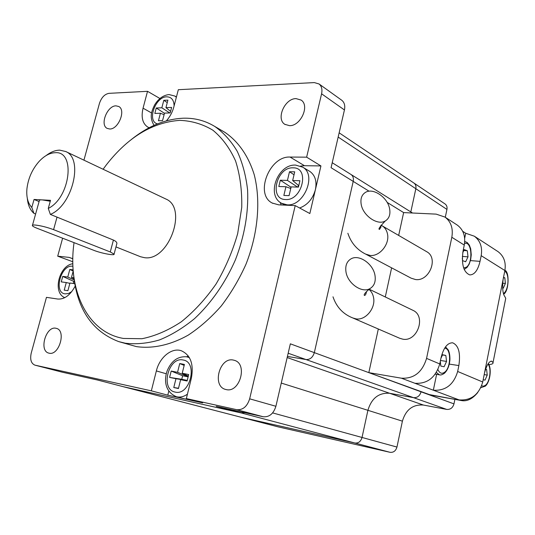 <?xml version="1.0" encoding="UTF-8"?>
<svg xmlns="http://www.w3.org/2000/svg" width="535" height="535" viewBox="0 0 535 535"><rect width="100%" height="100%" fill="white"/><g stroke="black" fill="none" stroke-linecap="round" stroke-linejoin="round"><path stroke-width="0.8" d="M412.538 213.01L351.08 174.53C353.08 176.035 353.789 178.322 353.207 181.392L314.326 352.632C312.821 357.42 310.039 359.727 305.987 359.547L287.429 356.424L305.987 359.547L288.171 353.234M454.89 399.377L453.974 403.892L421.065 391.814C419.808 395.96 417.293 397.906 413.515 397.652L389.64 393.279C378.793 392.57 371.551 398.247 367.906 410.312L362.034 437.469C360.791 441.529 358.403 443.375 354.872 443.007L240.984 417.226M332.228 162.727L351.08 174.53C353.08 176.035 353.789 178.322 353.207 181.392L314.326 352.632L421.065 391.814C419.808 395.96 417.293 397.906 413.515 397.652L389.64 393.279C378.793 392.57 371.551 398.247 367.906 410.312L362.034 437.469C360.791 441.529 358.403 443.375 354.872 443.007L241.552 413.033L244.762 412.666L241.552 413.033L123.164 386.671M444.939 203.875L414.05 183.13C415.682 184.414 416.277 186.28 415.835 188.721L410.813 211.934L415.835 188.721L338.167 137.06M339.15 132.82L414.05 183.13C415.682 184.414 416.277 186.28 415.835 188.721L446.939 209.412L445.287 217.277M445.147 204.016C446.752 205.273 447.347 207.072 446.939 209.412M453.974 403.892C452.797 407.844 450.37 409.683 446.692 409.409L423.412 405.048C412.833 404.293 405.831 409.656 402.4 421.159L396.957 447.059C395.786 450.931 393.472 452.677 390.028 452.302L278.18 426.877M390.028 452.302L354.872 443.007L241.084 417.26L123.277 386.705L241.552 413.033L216.234 406.339L263.14 416.738L236.651 409.67L186.347 398.568L191.41 378.004C193.884 364.021 190.513 354.932 181.291 350.739C171.722 347.342 159.537 357.36 156.354 370.936L151.338 390.838L35.069 365.178L62.073 372.146M74.044 242.649C67.39 289.221 86.844 332.255 123.451 338.448L141.989 338.722C155.083 336.087 168.191 330.443 181.311 321.789C194.098 311.497 205.687 298.898 216.08 283.978C225.442 268.068 232.645 251.263 237.687 233.568L241.74 207.393C242.094 190.393 240.034 174.898 235.554 160.915C229.809 148.168 222.266 137.943 212.923 130.232C202.798 124.127 191.784 120.836 179.88 120.362C152.642 122.261 128.186 137.02 106.505 164.653L103.108 169.254M131.269 139.568C148.101 126.126 165.469 119.004 183.378 118.202C194.8 117.894 205.306 120.669 214.896 126.521C223.657 132.76 231.107 141.039 237.259 151.365C242.495 162.754 245.939 175.6 247.585 189.918C248.614 212.609 244.575 235.861 235.474 259.676C225.462 282.654 211.245 303.077 194.573 318.606C183.13 327.995 171.414 335.111 159.43 339.952C147.526 343.416 136.137 344.5 125.264 343.209L118.67 341.591C91.358 331.125 76.231 307.846 73.295 271.76M188.574 399.157L184.963 398.963L202.678 402.882L186.347 398.568M309.277 171.086L309.892 171.454C315.175 175.279 317.014 181.338 315.409 189.644C312.808 198.853 307.551 204.972 299.64 208.001M341.477 100.058L341.885 100.346C344.44 102.519 345.289 105.723 344.44 109.956L321.588 93.799C322.485 89.452 321.649 86.182 319.081 83.988L314.333 82.591L178.322 89.706L173.801 107.053C172.41 112.223 169.943 116.817 166.405 120.836M222.239 130.807L224.941 132.379C238.222 141.38 248.447 155.912 254.259 174.825C260.906 200.946 258.071 233.601 245.953 264.303C239.178 279.37 230.953 293.254 221.276 305.953C210.964 317.69 199.943 327.413 188.22 335.137C170.451 345.108 152.555 348.92 136.405 346.606L119.292 341.778M165.368 198.779L165.89 199.027C188.173 207.988 168.512 261.862 144.356 257.649L140.518 256.74L115.981 246.909M296.022 98.607C284.747 98.44 275.799 118.957 284.814 124.321L289.529 125.665C300.65 126.153 309.966 105.642 301.145 100.085L296.022 98.607M233.28 360.055C219.571 356.852 211.76 386.096 225.516 389.413L226.198 389.58C239.774 393.198 247.993 363.954 234.477 360.363L233.28 360.055M55.874 328.249C45.91 325.828 38.714 350.92 48.792 353.107L49.133 353.187C59.037 355.909 66.454 330.683 56.476 328.396L55.874 328.249M115.975 105.843C107.201 105.636 99.644 124.976 107.181 128.4L109.722 128.995C118.422 129.457 126.206 110.016 118.75 106.492L115.975 105.843M173.775 387.541L175.962 378.72L169.608 377.416L171.2 371.056L177.553 372.32L179.74 363.546L184.408 364.435L182.221 373.249L188.708 374.54L187.11 381.007L180.629 379.676L178.436 388.537L173.775 387.541L178.509 388.236M182.221 373.249L188.333 376.058M187.203 380.626L180.629 379.676M175.962 378.72L187.243 380.465M188.173 376.7L177.553 372.32M184.167 365.412L179.74 363.546M74.713 283.67L69.958 283.042L67.898 290.665L64.22 290.151L66.273 282.554L61.251 281.885L62.742 276.401L67.764 277.036L69.811 269.466L73.148 269.867M73.228 270.924L71.449 277.504L73.863 277.812M69.871 283.349L66.273 282.554M73.228 283.47L73.783 281.403L74.358 281.477M67.764 277.036L74.138 279.932M73.783 281.403L62.742 276.401M73.984 278.802L71.449 277.504M167.91 100.132L165.944 107.642L171.628 107.435L170.19 112.938L164.512 113.119L162.54 120.663L158.447 120.763L160.413 113.246L154.836 113.427L156.26 108.003L161.844 107.796L163.81 100.312L167.91 100.132M160.413 113.246L164.098 114.691M169.782 112.952L161.844 107.796M167.268 102.586L163.81 100.312M165.944 107.642L170.605 111.354M298.41 187.116L291.154 186.889L289.074 195.643L283.851 195.442L285.931 186.728L278.815 186.508L280.32 180.221L287.435 180.402L289.495 171.735L294.725 171.829L292.658 180.542L299.914 180.73L298.41 187.116M290.485 188.4L291.107 187.089M287.435 180.402L297.574 187.089M290.799 187.076L280.32 180.221M298.751 185.652L292.658 180.542M290.766 188.507L285.931 186.728M149.212 127.731L147.72 127.049C142.524 123.491 140.972 117.205 143.052 108.19L147.533 91.318L109.013 93.337C104.646 94.14 101.456 97.497 99.443 103.395L83.935 160.159M72.827 261.762L57.706 256.178L62.615 238.209M57.706 256.178L69.115 257.395L72.847 258.686M75.168 286.138C70.279 295.159 64.494 299.466 57.82 299.045L46.458 297.346L31.224 353.12C29.88 359.487 31.11 363.492 34.915 365.137L35.069 365.178M236.651 409.67C242.837 410.205 247.17 406.593 249.658 398.822L275.899 406.279L290.344 343.824L314.326 352.632C312.821 357.42 310.039 359.727 305.987 359.547L446.692 409.409M300.603 166.091L304.455 165.703L320.94 165.93L309.839 213.545L295.22 205.607L249.658 398.822M295.22 205.607L278.648 204.845L272.208 203.032C254.466 194.299 269.459 155.805 290.05 157.056L306.642 157.17L321.588 93.799M187.431 394.175C183.9 396.662 180.369 397.545 176.838 396.823L184.963 398.963L167.789 395.158L151.338 390.838M278.401 426.937L97.497 380.01L62.374 372.226M63.999 297.233L63.752 298.155M159.925 98.5L147.533 91.318M344.44 109.956L331.078 167.702L369.11 191.229M320.94 165.93L306.642 157.17M275.899 406.279C273.512 413.809 269.259 417.293 263.14 416.738M281.276 204.965L280.113 202.317M186.742 356.852L188.052 357.179L186.548 356.798L188.353 356.056M167.789 395.158L168.779 391.172M187.257 380.425L181.76 379.302L182.636 375.757L188.133 376.861M297.941 187.096L298.356 185.324M294.029 174.764L289.495 171.735M164.466 113.3L156.26 108.003M73.201 271.031L69.811 269.466M181.76 379.302L169.608 377.416M182.636 375.757L171.2 371.056M31.812 207.44L34.046 199.468L50.517 200.324L48.27 208.436C70.319 197.709 75.816 150.984 55.346 152.702C49.936 152.829 44.592 155.658 39.316 161.202C32.281 169.107 28.148 178.342 26.917 188.915C26.248 197.101 27.88 203.28 31.812 207.44L33.906 213.325C30.134 210.054 27.94 205.086 27.325 198.405M46.15 155.545C50.771 152 55.312 150.195 59.759 150.148L65.725 151.525C83.774 158.514 72.586 205.5 50.364 214.415L113.413 240.061C115.694 241.084 116.857 242.195 116.904 243.405L114.082 254.105L110.263 251.945L53.587 229.649C46.973 227.208 40.854 225.67 35.216 225.034C33.123 224.881 32.174 225.088 32.367 225.65C32.709 226.305 34.3 227.194 37.149 228.311L93.832 250.333C101.255 253.316 115.192 255.917 114.082 254.105M35.611 214.007L33.906 213.325M34.046 199.468L39.082 201.561M50.364 214.415L48.27 208.436M50.263 201.247L42.211 199.896C40.118 199.796 39.155 200.07 39.322 200.712L32.481 225.248M375.008 275.525C373.323 263.862 358.952 253.898 350.893 258.927C346.807 261.454 345.162 265.708 345.951 271.686C347.462 283.316 361.807 293.427 369.859 288.653C374.199 286.085 375.918 281.711 375.008 275.525M389.647 208.984C387.862 197.442 372.915 187.27 365.265 192.506C361.72 194.867 360.349 198.726 361.152 204.096C362.763 215.618 377.717 225.93 385.361 220.915C389.126 218.514 390.55 214.535 389.647 208.984M353.247 318.144L399.712 338.274L402.822 339.177C417.307 342.079 426.428 316.232 413.033 310.367L412.579 310.153M366.101 254.346L411.141 278.173L415.528 279.537C429.217 281.664 438.76 258.198 426.843 251.778L426.295 251.457M439.757 363.94L441.007 357.888C443.548 347.77 447.427 342.741 452.643 342.808C458.609 345.403 460.682 352.993 458.863 365.572L457.666 371.471C453.667 384.718 445.555 390.965 433.337 390.209L414.933 383.281C427.338 384.003 435.61 377.556 439.757 363.94L426.562 358.39L451.821 237.272C453.319 228.472 451.038 221.744 444.986 217.083L436.165 214.127L403.631 212.589L398.675 235.4M477.715 392.55C472.412 399.003 466.941 401.665 461.317 400.528L459.09 399.906C471.034 400.708 478.919 394.743 482.731 382.01L484.556 372.795C486.703 365.158 489.05 361.272 491.598 361.152L493.029 362.61C493.323 363.68 491.953 364.348 488.916 364.609M456.515 224.593L457.432 225.188C463.437 229.803 465.711 236.43 464.266 245.07L463.069 250.908C461.284 264.263 463.511 272.262 469.763 274.903C474.471 274.843 477.895 270.322 480.029 261.354L481.186 255.67C482.563 247.244 480.283 240.757 474.351 236.209L498.065 251.651C503.896 256.111 506.163 262.397 504.873 270.516L503.107 279.424C502.198 288.097 502.766 293.815 504.813 296.564L505.735 298.316L505.481 299.593M430.595 395.031L368.829 372.641L401.39 378.185C413.923 378.874 422.316 372.28 426.562 358.39M427.92 394.328L461.458 400.555M474.351 236.209L465.724 233.253L462.681 231.287M498.065 251.651L497.182 251.075M391.62 267.848L385.287 296.972M378.319 329.005L368.829 372.641M464.674 238.356L465.724 233.253M436.607 374.36L433.337 390.209L459.09 399.906M503.515 277.351L504.813 277.825L505.388 283.476L503.274 288.171L502.592 287.937M503.448 277.705L504.813 277.825M502.599 283.216L505.388 283.476M462.735 252.747L464.26 249.591L467.322 250.775L468.011 256.847L465.651 261.769L462.574 260.639L462.293 258.158M463.812 250.52L467.322 250.775M462.347 256.412L468.011 256.847M440.907 358.35L442.592 354.758L445.815 355.447L446.558 361.419L444.09 366.736L440.853 366.094L440.272 361.453M442.498 354.959L445.815 355.447M440.465 360.49L446.558 361.419M485.479 369.29L486.616 369.524L487.238 375.095L485.038 380.117L483.172 379.763M485.466 369.351L486.616 369.524M484.195 374.614L487.238 375.095M423.412 405.048L287.168 357.567M402.4 421.159L281.27 383.067M396.957 447.059L272.629 412.906M403.631 212.589L387.126 202.377M189.337 357.574L188.052 357.179L189.417 357.714M175.099 392.068C190.019 396.141 198.398 361.948 183.057 359.995C168.385 356.457 160.079 389.507 175.099 392.068M72.941 266.303L72.586 266.249C61.01 264.236 53.226 292.779 65.116 293.875L68.4 293.528L71.75 291.628M169.1 94.575L174.885 96.059L176.356 97.25M174.109 105.883C173.902 99.965 171.447 96.949 166.746 96.822C155.183 96.688 146.69 121.452 157.511 123.879M295.634 165.094L302.757 167.194C317.028 174.958 303.78 206.684 287.021 204.825L281.577 203.28C266.002 195.375 277.685 164.178 295.42 165.088M285.516 199.522C302.262 200.999 310.173 167.228 293.04 167.843C276.595 166.833 268.724 199.488 285.516 199.522M304.455 165.703L290.05 157.056M151.606 112.972L143.052 108.19M72.84 258.786L69.115 257.395M166.271 373.771L156.354 370.936M53.587 229.649L57.031 217.123M110.263 251.945L113.413 240.061M332.991 296.805C336.495 307.103 343.116 314.165 352.859 317.977L356.056 318.887C365.552 320.592 375.811 308.18 373.557 297.58C372.902 294.096 371.357 291.361 368.923 289.375M347.857 233.26C351.02 242.803 356.932 249.745 365.599 254.085L370.106 255.449C379.609 256.666 389.808 244.167 387.5 234.002C386.765 230.351 385.006 227.636 382.217 225.837L381.341 225.349M381.074 225.215L426.843 251.778M457.666 371.471L482.731 382.01M484.556 372.795L503.107 279.424M504.873 270.516L481.186 255.67M464.266 245.07L451.821 237.272M414.933 383.281L401.39 378.185M470.439 260.599L480.029 261.354M491.003 361.192L491.999 361.339M449.28 364.094L458.863 365.572M503.495 293.501L503.796 293.28C508.852 289.803 509.554 273.345 504.726 271.272M463.658 267.968L466.279 267.253C473.395 262.839 471.79 240.309 464.527 243.579M437.911 369.578C439.643 373.363 441.93 374.212 444.766 372.126C451.272 367.311 451.165 347.79 444.605 348.252M435.243 374.139L439.469 374.828L436.353 372.487M481.64 385.809L483.573 386.223L485.599 385.146C490.087 381.488 491.598 367.94 487.96 364.067M278.28 426.903L241.098 417.26M174.885 96.059L176.43 96.969M302.757 167.194L309.892 171.454M214.896 126.521L224.941 132.379M285.235 124.588L284.814 124.321M97.437 379.997L123.271 386.698M62.221 372.186L34.915 365.137M341.885 100.346L319.081 83.988M272.85 203.374L272.208 203.032M148.095 127.256L147.72 127.049M282.119 203.574L285.035 205.139M168.833 94.588C163.075 95.317 158.306 98.808 154.528 105.067C151.652 111.34 149.091 116.71 154.006 125.384M72.86 263.742C59.218 265.327 52.183 292.832 64.829 297.641M186.548 356.798C177.841 356.176 171.367 360.871 167.127 370.895C164.185 379.355 164.385 391.533 176.396 396.716M65.725 151.525L165.89 199.027M385.361 220.915C379.857 226.619 377.911 229.435 379.529 229.375L380.96 227.114L380.907 225.389M461.317 400.528L430.133 394.95M505.735 298.316L493.029 362.61M444.986 217.083L457.432 225.188M366.508 291.528C366.087 294.11 365.385 295.42 364.415 295.46C363.546 294.665 365.365 292.398 369.859 288.653M413.033 310.367L369.163 289.181M503.696 294.17C508.845 291.401 509.694 272.027 504.926 270.255M464.206 269.419L467.095 267.38L469.208 264.069L470.653 259.702L471.255 254.8L470.72 248.902L469.349 245.13L467.249 242.556L464.734 241.439M439.469 374.828C440.653 375.269 442.318 374.734 444.465 373.229C447.534 370.287 449.346 365.826 449.915 359.841C450.009 355.862 449.48 352.592 448.317 350.03L445.528 346.861M480.811 387.728L485.332 386.123C490.06 382.03 491.946 368.876 488.335 363.532"/></g></svg>
